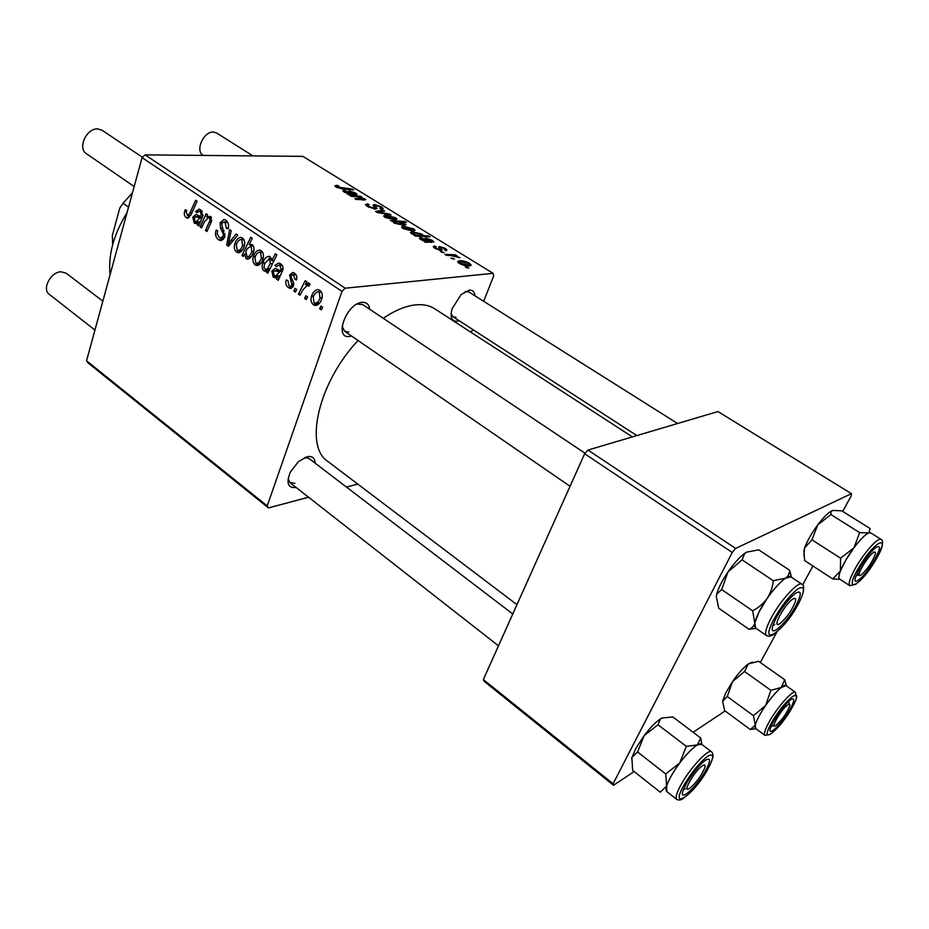 <?xml version="1.0" encoding="UTF-8"?>
<svg xmlns="http://www.w3.org/2000/svg" width="929" height="929" viewBox="0 0 929 929"><rect width="100%" height="100%" fill="white"/><g stroke="black" fill="none" stroke-linecap="round" stroke-linejoin="round"><path stroke-width="1.39" d="M351.557 336.043L349.919 336.403C333.406 339.677 346.099 303.423 362.043 302.355C366.514 302.053 369.057 304.34 369.672 309.218M585.084 453.271L362.624 304.515L357.015 304.085M342.093 326.184L344.578 331.235L348.689 332.059M459.123 320.702L457.103 321.237C451.564 321.353 449.903 317.161 452.121 308.672L461.109 294.563L469.18 290.138C472.652 289.894 474.591 291.787 474.986 295.828M677.566 423.508L468.797 291.927L465.208 291.532M451.111 313.665L452.992 316.743L455.953 317.288M296.13 487.493L296.13 487.493C287.804 488.306 285.923 483.103 290.475 471.886L298.523 461.539L307.093 456.708C312.167 455.791 314.826 457.927 315.059 463.118M288.129 478.632L289.964 482.674L294.957 483.335M383.224 318.287C394.593 310.611 405.125 306.175 414.798 304.967C422.73 304.05 429.372 305.339 434.749 308.811L632.37 436.897M295.387 292.101L293.785 291.009L295.074 288.362L296.711 289.476L295.387 292.101M306.222 299.521L304.607 298.418L305.92 295.759L307.569 296.897L306.222 299.521M286.213 280.07L287.967 280.616L289.035 285.83L290.15 286.295L291.869 285.017L289.593 274.972L292.774 272.418L294.319 273.045C296.525 274.636 297.245 276.958 296.479 279.989L294.795 279.164L293.634 274.845L291.288 275.727L291.056 277.028L293.599 282.73L293.518 285.935L290.231 288.408L288.362 287.607C285.993 285.83 285.273 283.31 286.213 280.07L286.747 280.024M266.275 272.162L267.204 270.327L263.824 270.792C261.99 268.586 261.676 265.961 262.861 262.942C263.999 258.97 266.066 256.752 269.073 256.288L270.107 256.683L271.779 260.77L275.298 253.803L276.888 254.871L267.842 273.231L266.275 272.162L268.469 271.976M218.512 239.752C215.621 237.487 214.82 234.271 216.143 230.078L217.688 230.845L217.189 234.003L219.314 237.522L220.707 238.114L223.215 236.187L223.355 234.201L220.51 228.209L220.138 222.739L223.97 219.407L225.747 220.173C228.279 222.147 229.091 225.015 228.186 228.766L226.49 228.395L224.992 222.461L223.761 221.926L221.659 223.622L224.748 237.011L220.452 240.576L218.512 239.752L223.401 239.485M236.616 252.154C234.375 250.087 233.783 247.358 234.816 243.979C235.908 239.961 237.94 237.754 240.913 237.359L242.457 237.998C244.722 240.181 245.268 242.992 244.106 246.464C243.003 250.365 240.983 252.456 238.068 252.723L236.616 252.154L240.797 251.887M201.628 227.872L200.165 226.873L206.133 213.751L207.62 214.762L206.61 216.968L210.453 216.364L211.557 221.323L206.9 231.484L205.425 230.473L210.059 220.359L209.443 217.85L208.63 217.514L204.403 221.799L201.628 227.872M184.65 211.394L185.289 209.71L186.799 210.43L186.172 212.033L187.565 215.644L189.922 213.008L195.659 200.234L197.122 201.221L191.177 214.46L187.379 218.106L186.206 217.618C184.395 216.167 183.884 214.088 184.65 211.394L186.415 211.336M308.556 497.212L268.469 507.919L88.104 362.937L86.548 360.789L267.215 505.933L341.977 291.381L142.079 157.64L145.121 154.876L345.17 288.211L341.977 291.381M86.548 360.789L142.079 157.64M197.262 224.888L197.645 223.018L194.184 223.076L192.826 217.223L195.938 214.448L200.618 216.469L201.326 214.913L200.118 211.533L199.201 211.138L196.948 212.753L195.578 211.522L199.166 209.141L200.769 209.826L202.87 215.737L198.76 225.91L197.262 224.888L198.945 224.818M243.305 256.427L241.97 255.51L250.691 237.255L252.247 238.3L249.146 244.687L252.235 244.606C254.14 246.766 254.5 249.39 253.327 252.479C252.177 256.474 250.122 258.668 247.149 259.063L246.127 258.668L244.466 254.047L243.305 256.427M228.499 246.29L226.688 245.035L229.66 229.66L231.17 230.682L228.476 243.584L236.105 234.015L237.731 235.118L228.499 246.29M255.22 264.904C252.943 262.802 252.328 260.05 253.396 256.636C254.523 252.618 256.59 250.412 259.609 250.017L261.223 250.679C263.511 252.885 264.068 255.73 262.884 259.214C261.746 263.128 259.69 265.218 256.718 265.485L255.22 264.904L259.609 264.568M276.598 279.234L277.028 277.306L273.242 277.248L271.825 271.152L275.17 268.376L280.349 270.641L281.139 269.05L279.85 265.508L278.781 265.067L276.389 266.669L274.903 265.346L278.712 262.988L280.593 263.766C282.613 265.137 283.357 267.204 282.811 269.967L278.224 280.337L276.598 279.234L278.456 279.072M313.433 304.782C311.018 302.575 310.391 299.742 311.552 296.281C312.759 292.24 314.943 290.034 318.124 289.627L319.924 290.359C322.363 292.681 322.932 295.608 321.631 299.15C320.412 303.086 318.229 305.176 315.105 305.432L313.433 304.782L318.519 304.213M300.021 295.271L298.395 294.156L305.223 280.744L306.86 281.847L305.42 284.622L308.567 282.857L310.089 284.367L308.66 286.237L307.499 285.029L302.796 289.964L300.021 295.271M321.26 309.821L319.622 308.707L320.958 306.047L322.642 307.185L321.26 309.821M435.12 248.438L433.228 246.696L434.644 245.953L436.328 246.882L435.248 247.404L436.305 248.403L439.672 249.541L438.604 247.102L439.452 246.533L445.13 248.322L446.977 250.006L445.955 250.667L444.271 249.727L444.979 249.297L443.969 248.357L441.159 247.451L440.578 247.706L442.123 249.889L441.298 250.482L435.12 248.438M425.424 242.318L423.856 241.343L424.808 241.18L420.547 239.403L419.327 238.207L420.431 237.569L430.15 241.435L431.892 241.192L430.812 240.228L425.308 237.905L432.043 240.239L433.843 241.888L425.424 242.318M413.277 231.158L403.116 228.604L401.572 227.094L403.174 226.235L413.533 228.824L415.031 230.276L413.277 231.158M336.124 187.077L334.835 185.893L337.459 185.394L339.015 186.253L337.064 186.508L337.691 187.101L352.358 189.04L353.763 189.899L342.94 189.04L336.124 187.077M393.641 221.532L390.377 220.591L405.056 221.497L406.53 222.403L401.421 222.077L406.031 224.609L404.161 225.445L394.314 223.146L393.246 222.112L393.641 221.532L393.35 222.345M390.946 214.994L377.325 212.509L375.56 211.406L383.201 210.221L384.652 211.115L378.045 212.033L389.379 214.03L390.946 214.994M375.56 209.106L367.547 206.552L365.411 204.635L367.524 203.776L369.103 204.659L367.57 205.158L369.103 206.563L374.004 208.224L374.712 207.852L372.97 205.263L374.19 204.496L381.296 206.761L383.201 208.514L381.482 209.373L379.926 208.491L381.099 207.968L379.822 206.772L375.699 205.379L375.13 205.739L377.035 208.41L375.56 209.106M468.936 268.063L465.278 267.018L468.936 268.063M483.661 301.298L493.74 275.75L493.102 273.335L302.854 156.362L145.121 154.876M493.102 273.335L345.17 288.211M395.231 220.01L385.105 217.432L383.607 215.992L385.256 215.145L395.568 217.746L397.02 219.151L395.231 220.01M348.433 194.602L346.981 193.696L347.992 193.592L342.836 190.863L344.044 190.294L353.392 193.998L355.203 193.824L354.251 192.977L348.979 190.759L355.505 193.023L357.084 194.463L348.433 194.602M356.248 196.704L351.232 196.333L349.803 195.45L360.58 196.263L362.008 197.145L360.208 197.006L365.747 199.654L356.353 199.503L354.924 198.62L363.75 198.992L356.248 196.704M415.402 236.105L413.893 235.165L415.391 235.258L410.409 232.714L412.325 231.844L422.021 234.062L422.916 235.606L428.501 235.931L430.011 236.872L415.402 236.105M469.528 265.938C466.706 266.251 463.281 265.404 459.263 263.395L457.544 261.723L459.042 260.794C461.934 260.445 465.429 261.304 469.505 263.36L471.166 264.974L469.528 265.938M454.49 259.11L450.844 258.076L454.49 259.11M450.728 255.533L446.431 255.336L444.863 254.36L455.454 254.79L457.01 255.754L454.815 255.661L460.006 257.716L450.728 255.533M444.062 252.653L440.427 251.62L444.062 252.653M471.328 332.524L472.571 329.389M357.735 484.067L346.459 487.075M634.147 771.558L613.523 785.295L484.125 681.282L483.347 679.563L613.094 783.786L732.226 552.488L584.655 453.747L587.987 450.042L735.629 548.435L732.226 552.488M483.347 679.563L584.655 453.747M842.719 511.426L851.208 495.865L851.463 493.659L735.629 548.435M851.463 493.659L717.931 411.559L587.987 450.042M760.294 662.493L776.946 631.987M802.668 584.817L812.945 565.993M725.096 710.964L693.127 732.261M613.094 783.786L613.523 785.295M516.954 604.663L327.751 461.353C304.004 446.35 318.38 382.574 358.025 340.49M267.215 505.933L268.469 507.919M512.773 613.988L308.846 458.369L304.48 457.602M466.973 267.993L467.333 267.064M366.746 206.029L367.524 203.776M367.152 206.296L367.559 205.135M368.859 207.283L369.103 206.563M373.737 208.967L374.004 208.224M374.329 209.048L374.712 207.957M373.574 206.25L374.19 204.496M380.971 207.701L381.296 206.761M374.526 207.457L375.13 205.739M382.794 211.394L383.201 210.221M389.158 214.669L389.379 214.03M384.571 217.072L385.256 215.145M394.755 220.022L395.568 217.746M394.384 217.746L386.836 216.039L385.477 216.62L393.78 219.105L395.15 218.512L394.384 217.746M393.466 219.976L393.78 219.105M404.765 222.286L405.056 221.497M398.239 221.88L395.87 221.764L394.628 222.321L395.324 223.018L402.663 224.528L404.022 223.959L398.239 221.88M402.35 225.41L402.663 224.528M335.706 186.799L336.193 185.335M337.157 186.311L337.459 185.394M337.471 187.786L337.691 187.101M352.103 189.771L352.358 189.04M347.783 194.196L347.992 193.592M343.579 191.676L344.044 190.294M353.136 194.765L353.392 193.998M354.402 194.893L354.669 194.103M345.483 192.14L352.021 193.882L345.449 191.153L344.775 191.479L345.309 192.628M351.766 194.625L352.021 193.882M360.324 197.018L360.58 196.263M364.354 200.118L364.818 198.771M362.96 200.025L363.239 199.236M402.478 228.162L403.174 226.235M412.673 231.182L413.533 228.824M412.36 228.848L404.789 227.14L403.441 227.744L411.802 230.241L413.15 229.637L412.36 228.848M411.477 231.135L411.802 230.241M415.147 235.943L415.391 235.258M411.593 233.853L412.325 231.844M422.59 236.477L423.101 235.118M428.199 236.767L428.501 235.931M421.011 234.189L414.09 232.761L412.441 233.237L415.89 235.002L420.523 235.432L421.673 234.851L421.011 234.189M420.187 236.349L420.523 235.432M415.484 236.105L415.89 235.002M412.116 234.12L412.441 233.237M424.588 241.795L424.808 241.18M419.92 238.962L420.431 237.569M429.825 242.295L430.15 241.435M431.068 242.399L431.404 241.494M431.764 240.971L432.043 240.239M422.126 239.624L428.792 241.354L421.94 238.509L421.325 238.869L421.94 240.135M428.478 242.19L428.792 241.354M433.889 247.555L434.482 245.964M434.006 247.66L434.644 245.953M436.084 248.984L436.305 248.403M439.394 250.273L439.672 249.541M439.719 250.342L440.079 249.39M438.999 247.729L439.452 246.533M444.852 249.065L445.13 248.322M458.299 262.721L459.042 260.794M469.191 264.173L469.505 263.36M468.355 263.406L460.726 261.746L459.472 262.408L460.366 263.302L467.972 264.962L469.238 264.3L468.355 263.406M467.589 265.949L467.972 264.962M460.145 263.894L460.366 263.302M452.551 259.04L452.899 258.123M455.117 255.672L455.454 254.79M442.146 252.572L442.483 251.678M189.202 217.502L186.206 217.618M199.503 222.937L197.645 223.018M199.538 222.855L194.184 223.076M194.8 217.154L192.826 217.223M196.065 216.643L194.266 218.21L195.16 221.613L195.973 221.938L199.84 218.083L196.065 216.643L200.618 216.469M203.056 214.843L201.326 214.913M202.336 211.452L200.118 211.533M198.028 211.44L195.578 211.522M201.953 218.013L199.84 218.083M202.127 226.781L200.165 226.873M210.964 216.805L206.61 216.968M207.422 230.38L205.425 230.473M211.8 220.289L210.059 220.359M211.557 217.769L209.443 217.85M243.816 255.382L241.97 255.51M252.084 244.513L249.146 244.687M249.518 258.425L246.127 258.668M245.442 253.977L244.466 254.047M247.242 248.6L245.86 251.666L247.184 257.031C249.367 256.392 250.9 254.534 251.782 251.469L251.167 246.092L247.242 248.6M253.373 245.953L251.167 246.092M253.64 251.341L251.782 251.469M236.709 243.862L234.816 243.979M241.83 239.775L241.041 239.45C238.776 239.879 237.232 241.656 236.396 244.78L237.185 250.365L237.894 250.644C240.135 250.226 241.703 248.484 242.597 245.419L241.83 239.775L243.921 239.659M244.42 245.314L242.597 245.419M229.684 244.861L226.688 245.035M230.845 243.456L228.476 243.584M224.992 236.105L223.215 236.187M225.178 234.108L223.355 234.201M222.809 228.104L220.51 228.209M222.112 222.658L220.138 222.739M228.313 228.302L226.49 228.395M228.418 227.86L226.641 227.942M227.733 222.345L224.992 222.461M255.347 256.509L253.396 256.636M260.573 252.456L259.748 252.131C257.449 252.56 255.87 254.337 255.01 257.461L255.812 263.104L256.543 263.395C258.819 262.965 260.422 261.223 261.339 258.157L260.573 252.456L262.686 252.316M263.209 258.03L261.339 258.157M269.364 270.153L267.204 270.327M266.867 270.548L263.824 270.792M264.846 262.791L262.861 262.942M274.067 260.596L271.779 260.77M269.607 258.576L264.568 263.569L263.987 267.587L265.497 269.561L267.297 268.771L270.269 263.615L269.607 258.576L271.407 258.448M272.673 263.43L270.269 263.615M270.153 268.539L267.297 268.771M279.141 277.132L277.028 277.306M279.327 276.726L273.242 277.248M274.183 270.966L271.825 271.152M282.637 270.455L280.349 270.641L282.637 270.455M283.043 268.899L281.139 269.05M282.161 265.334L279.85 265.508M274.334 275.774L275.309 276.157L279.49 272.29L275.298 270.641L273.381 272.22L274.334 275.774M293.761 284.831L291.869 285.017M293.727 283.345L291.961 283.508M291.973 274.763L289.593 274.972M296.723 278.99L294.795 279.164M295.921 274.647L293.634 274.845M292.902 287.177L288.362 287.607M313.677 296.049L311.552 296.281M319.228 292.159L318.287 291.799C315.872 292.229 314.188 294.017 313.259 297.152L314.072 302.959L314.908 303.284C317.312 302.854 319.007 301.112 320.006 298.023L319.228 292.159L321.399 291.938M322.026 297.814L320.006 298.023M306.907 298.174L304.607 298.418M300.729 293.924L298.395 294.156M310.007 284.193L305.42 284.622M309.554 285.075L308.01 285.215M296.049 290.777L293.785 291.009M321.991 308.428L319.622 308.707M127.018 212.718C113.71 234.178 108.066 254.848 110.075 274.717M750.318 729.532L724.62 710.615L722.611 701.209L725.874 692.686L732.528 681.596L744.535 671.504L770.896 690.328L765.624 705.494L753.442 715.655L755.277 725.154L750.318 729.532L755.858 728.684M722.611 701.209L727.279 696.564L732.528 681.596C738.253 673.432 743.49 667.556 748.251 663.956L758.587 661.285L784.68 679.714L781.301 687.437L770.896 690.328M790.765 707.968C783.391 722.147 767.122 738.497 770.408 728.255L772.998 722.344C778.781 712.218 784.645 704.705 790.579 699.804C794.736 697.319 794.794 700.048 790.765 707.968M795.491 692.314L786.027 685.614C783.368 682.571 766.32 701.894 758.796 716.654C755.37 723.308 754.302 727.256 755.602 728.499L764.962 735.373C763.708 734.154 764.811 730.229 768.283 723.575C775.912 708.804 792.936 689.341 795.491 692.314L796.327 697.969M786.41 685.881L784.68 679.714M727.279 696.564L753.442 715.655M744.535 671.504L748.251 663.956L752.444 662.11M755.695 728.568L755.277 725.154C756.531 720.37 759.968 713.82 765.624 705.494C771.418 697.214 776.644 691.188 781.301 687.437L786.12 685.683M631.534 758.436L636.051 748.019L644.192 735.547L658.011 724.759L686.31 746.359L679.738 762.999L665.71 773.938L666.639 786.039L660.275 792.216L632.672 770.385L631.859 757.414L637.584 751.967L644.192 735.547C649.917 728.034 655.166 722.599 659.927 719.243L661.866 718.059L672.793 716.909L700.721 737.986L697.284 744.942L686.31 746.359M705.308 771.256C696.193 787.56 678.658 803.039 683.047 790.637L686.659 782.984C692.79 772.847 698.956 765.322 705.157 760.41C710.952 757.077 710.999 760.688 705.308 771.256M711.591 751.828L701.43 744.141C698.353 740.634 680.527 759.19 671.435 775.61C666.592 784.366 665.025 789.662 666.72 791.496L676.776 799.428C675.128 797.628 676.753 792.356 681.654 783.588C690.851 767.133 708.63 748.414 711.591 751.828C713.182 753.663 713.449 756.02 712.415 758.9M701.906 744.501L700.721 737.986M637.584 751.967L665.71 773.938M658.011 724.759L660.275 719.197L661.866 718.059M666.836 791.589L666.639 786.039C668.683 779.803 673.049 772.127 679.738 762.999C686.554 754.023 692.407 748.008 697.284 744.942L701.546 744.222M839.711 579.104C838.422 578.349 838.643 575.678 840.373 571.068L845.854 560.024C839.839 570.685 837.761 577.025 839.607 579.034L849.803 585.676C848.026 583.702 850.174 577.373 856.248 566.69C864.887 551.733 878.404 536.927 881.064 539.354L870.717 532.886C867.953 530.389 854.413 545.091 845.854 560.024L853.925 547.82L840.606 558.224L840.373 571.068L832.732 578.918L840.071 579.348M860.428 566.841C865.805 557.981 870.891 551.559 875.687 547.576C881.203 544.371 880.657 548.772 874.05 560.768C865.514 575.562 852.427 587.534 855.388 577.641L860.428 566.841M873.33 552.674L873.585 552.035L873.33 552.674M832.732 578.918L804.619 560.559L803.922 550.978L804.63 547.913L811.969 539.819L840.606 558.224M811.969 539.819L817.764 524.839L830.898 514.573L859.673 532.642L853.925 547.82C860.196 539.552 865.131 534.593 868.743 532.944L859.673 532.642M830.898 514.573L830.944 511.972L832.744 510.416L841.825 510.869L870.206 528.578L868.743 532.944L870.833 532.956M803.864 555.635L804.63 547.913C807.22 540.91 811.598 533.211 817.764 524.839C822.119 519.079 826.044 514.875 829.516 512.239L832.744 510.416M855.853 576.143L859.244 573.53L856.387 575.864M755.637 628.05L754.812 622.918L758.97 612.106C754.685 620.886 753.524 626.181 755.509 627.958L766.553 635.622C764.637 633.88 765.868 628.619 770.222 619.817C778.978 602.062 798.348 580.544 802.029 584.26L790.8 576.816C786.979 573.019 767.598 594.363 758.97 612.095L767.064 598.555C763.266 603.734 758.447 607.821 752.629 610.817L754.812 622.918C753.988 626.03 752.037 628.143 748.96 629.247L756.16 628.422M775.796 618.702C781.626 607.972 787.955 599.693 794.759 593.852C801.367 589.59 802.006 593.05 796.699 604.233C787.722 622.302 768.132 640.046 772.94 625.461L775.796 618.702M748.96 629.247L718.686 608.181L716.259 596.255L717.049 593.794L721.717 589.567L752.629 610.817M721.717 589.567L727.93 572.009L742.108 559.839L773.311 580.73C772.661 587.14 770.571 593.074 767.064 598.555C773.95 588.742 780.128 581.937 785.597 578.14L773.311 580.73M742.108 559.839L744.605 553.661L746.521 552.151L758.726 549.84L789.557 570.22C789.604 573.518 788.28 576.166 785.597 578.14L790.939 576.909M791.485 577.269L789.557 570.22M716.259 596.255L716.944 593.306C718.825 587.163 722.483 580.056 727.93 572.009C733.585 563.88 739.008 557.783 744.199 553.73L746.521 552.151M776.272 725.177C782.172 719.766 786.631 713.449 789.638 706.226C790.196 704.101 789.545 703.659 787.699 704.914C781.045 709.384 769.015 730.612 776.145 725.27L776.272 725.177M774.101 725.526L771.105 726.315M252.955 155.898L216.62 132.998L213.426 132.057C203.695 131.163 194.893 150.765 202.998 155.155L203.428 155.433M860.974 575.005L861.647 574.552C867.721 568.827 872.25 562.115 875.246 554.404C875.78 552.256 875.269 551.594 873.713 552.43C867.431 555.693 853.995 579.615 860.974 575.005M102.84 301.17L66.226 273.231L60.931 271.791C50.642 271.953 41.7 289.244 49.237 294.296L94.944 330.062M702.138 765.984C693.824 771.581 681.166 794.678 689.922 788.164L690.119 788.024C696.564 782.334 701.441 775.622 704.763 767.877C705.634 764.857 704.751 764.23 702.138 765.984M685.428 788.616L683.384 789.696M793.18 598.891C785.237 603.072 770.931 629.444 779.628 623.765L780.627 623.08C787.165 617.111 792.054 610.028 795.305 601.829C796.165 598.671 795.456 597.684 793.18 598.891M774.693 624.602L772.986 625.31M142.462 157.28L102.051 130.246L97.731 128.922C86.525 127.947 77.27 148.338 86.42 153.703L134.171 186.543M128.55 207.109L123.081 203.265L119.748 208.131L112.316 235.583L112.746 244.397M113.059 243.224L112.374 242.724M132.487 192.721L123.081 203.265M375.676 209.106L376.303 207.306M381.064 213.194L381.273 212.578M341.663 188.912L341.895 188.204M361.555 199.921L361.822 199.166M427.061 240.472L427.27 239.879M440.323 250.447L441.078 248.438M191.85 212.95L189.922 213.008M202.325 217.2L197.889 217.363M211.266 222.136L209.292 222.217M233.144 240.657L230.613 240.797M224.237 230.74L221.857 230.856M282.393 271.059L277.353 271.477M292.832 280.906L290.893 281.081M792.785 706.33C805.907 682.71 783.054 700.756 770.873 724.063C758.11 747.648 781.184 728.557 792.785 706.33M707.422 769.92C714.018 757.762 714.32 753.071 708.328 755.823C700.605 761.432 692.639 770.954 684.429 784.39C668.357 812.027 692.837 795.944 707.422 769.92M858.791 567.561C842.266 595.361 860.312 586.571 875.594 560.082C892.107 532.851 874.944 539.726 858.791 567.561M773.288 620.444C758.18 649.58 785.365 630.048 799.079 602.584C805.234 589.741 804.862 585.165 797.953 588.847C789.383 595.605 781.161 606.138 773.288 620.444M367.57 205.158L367.164 206.308M380.983 208.282L380.751 208.955M375.107 205.681L374.492 207.422M395.034 218.826L394.616 220.022M385.477 216.62L385.163 217.467M403.918 224.261L403.488 225.457M394.628 222.321L394.326 223.146M337.064 186.508L336.762 187.437M355.145 193.987L354.82 194.927M344.775 191.479L344.52 192.245M363.703 199.131L363.378 200.06M413.022 229.962L412.581 231.182M403.441 227.744L403.128 228.604M421.545 235.2L421.104 236.407M412.43 233.376L412.151 234.143M431.811 241.389L431.428 242.423M421.325 238.869L421.023 239.682M435.248 247.404L434.911 248.31M471.166 264.974L470.945 265.555M469.087 264.672L468.588 265.984M459.472 262.408L459.123 263.313M187.983 215.633L190.642 215.54M187.379 218.106L188.088 218.083M195.369 223.552L196.367 223.506M199.201 211.138L202.057 211.046M196.727 221.915L200.025 221.776M199.677 218.071L201.965 217.978M208.63 217.514L211.394 217.409M247.149 259.063L248.345 258.982M250.586 245.86L253.234 245.697M247.184 257.031L251.202 256.752M238.068 252.723L239.31 252.642M241.041 239.45L243.723 239.31M238.707 250.598L242.237 250.365M221.543 238.079L224.423 237.917M223.761 221.926L227.384 221.776M220.452 240.576L221.706 240.506M256.718 265.485L258.076 265.38M259.748 252.131L262.466 251.956M257.414 263.325L261.026 263.058M264.753 271.163L265.729 271.082M269.027 258.343L271.303 258.181M266.066 269.515L269.828 269.213M274.67 277.794L276.018 277.678M278.781 265.067L281.789 264.835M276.296 276.064L279.838 275.762M275.298 270.641L279.269 270.327M290.789 286.237L293.506 285.981M292.902 274.531L295.666 274.299M290.231 288.408L291.427 288.292M315.105 305.432L316.835 305.235M318.287 291.799L321.12 291.509M316.023 303.156L319.855 302.738M307.499 285.029L309.752 284.808M764.962 735.373L770.536 734.328M676.776 799.428C678.936 800.484 681.224 800.09 683.639 798.255M849.803 585.676L856.027 584.248M875.699 559.815C885.581 542.153 882.283 540.016 881.064 539.354M829.516 512.239L830.944 511.972M766.553 635.622C768.991 636.69 771.604 636.121 774.391 633.915M803.26 592.133C804.026 586.977 803.608 584.353 802.029 584.26M789.22 704.205L788.779 702.045M859.209 574.958L857.235 575.295M452.992 316.743L636.841 435.573M289.964 482.674L498.478 645.829M570.058 486.297L344.578 331.235"/></g></svg>

